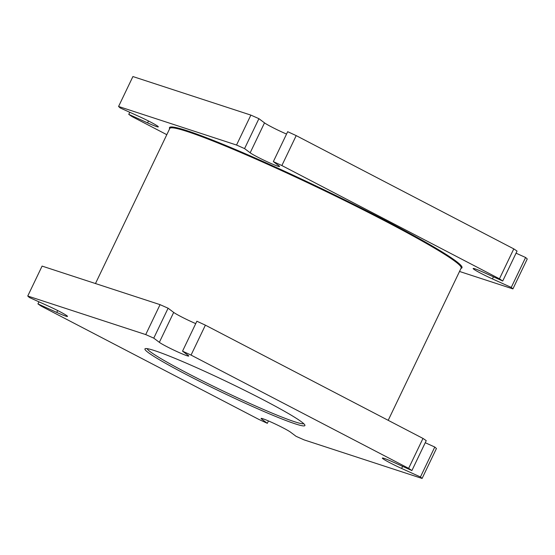 <?xml version="1.0" encoding="UTF-8"?>
<svg xmlns="http://www.w3.org/2000/svg" width="555" height="555" viewBox="0 0 555 555"><rect width="100%" height="100%" fill="white"/><g stroke="black" fill="none" stroke-linecap="round" stroke-linejoin="round"><path stroke-width="0.83" d="M244.575 148.601A221.729 14.652 -154.4 0 0 236.534 145.035L250.874 115.107A221.729 14.652 25.6 0 1 258.914 118.673L244.575 148.601L250.166 152.792A16.629 1.096 -154.4 0 0 262.994 159.771A16.629 1.096 -154.4 0 0 277.743 166.167A16.629 1.096 -154.4 0 0 279.547 166.486A16.629 1.096 -154.4 0 0 278.936 165.806L273.344 161.616L287.684 131.688A221.729 14.652 25.6 0 1 296.203 135.614L281.864 165.543L499.451 278.811L513.791 248.883L296.203 135.614M182.533 351.162L196.872 321.234A221.729 14.652 25.6 0 1 205.392 325.161L191.052 355.089A221.729 14.652 -154.4 0 0 182.533 351.162L188.117 355.353A16.629 1.096 25.6 0 1 188.728 356.033A16.629 1.096 25.6 0 1 186.924 355.713A16.629 1.096 25.6 0 1 172.175 349.317A16.629 1.096 25.6 0 1 159.347 342.338L153.763 338.148A221.729 14.652 -154.4 0 0 145.722 334.582L160.062 304.653L42.09 266.095L27.75 296.023L145.722 334.582M129.759 112.276L128.76 114.365L147.581 122.884A16.629 1.096 -154.4 0 0 156.503 126.547A16.629 1.096 -154.4 0 0 158.314 126.866A16.629 1.096 -154.4 0 0 139.041 116.474L120.22 107.961A221.729 14.652 -154.4 0 1 118.569 106.477L236.534 145.035M27.75 296.023A221.729 14.652 -154.4 0 0 29.401 297.508L48.229 306.02A16.629 1.096 25.6 0 1 67.495 316.412A16.629 1.096 25.6 0 1 65.691 316.093A16.629 1.096 25.6 0 1 56.77 312.43L37.948 303.911A221.729 14.652 -154.4 0 0 41.209 306.117L258.796 419.386A221.729 14.652 -154.4 0 0 267.316 423.312L261.724 419.122A16.629 1.096 25.6 0 1 261.114 418.442A16.629 1.096 25.6 0 1 274.191 423.507A16.629 1.096 25.6 0 1 290.494 432.137L296.086 436.327A221.729 14.652 -154.4 0 0 304.126 439.893L422.091 478.452A221.729 14.652 -154.4 0 0 420.44 476.967L401.619 468.455A16.629 1.096 25.6 0 1 382.346 458.062A16.629 1.096 25.6 0 1 393.079 462.051L411.9 470.564A221.729 14.652 -154.4 0 0 408.64 468.358L422.979 438.429L205.392 325.161M263.063 399.704A88.689 5.862 -154.4 0 0 145.278 348.651A88.689 5.862 -154.4 0 0 186.778 374.771A88.689 5.862 -154.4 0 0 267.045 412.837A88.689 5.862 -154.4 0 0 304.896 425.123A88.689 5.862 -154.4 0 0 263.063 399.704M303.793 423.722A87.107 5.758 25.6 0 1 188.145 373.57A87.107 5.758 25.6 0 1 147.068 348.637M512.91 288.905A221.729 14.652 -154.4 0 0 511.259 287.421L525.599 257.492A221.729 14.652 25.6 0 1 527.25 258.977L512.91 288.905L459.526 271.457M511.259 287.421L492.431 278.908L493.437 276.82M513.791 248.883A221.729 14.652 25.6 0 1 517.052 251.089L502.719 281.017L483.891 272.498A16.629 1.096 -154.4 0 0 473.165 268.516A16.629 1.096 -154.4 0 0 492.431 278.908M502.719 281.017A221.729 14.652 -154.4 0 0 499.451 278.811M281.864 165.543A221.729 14.652 -154.4 0 0 273.344 161.616M128.76 114.365A221.729 14.652 -154.4 0 0 132.021 116.571L166.798 134.678M191.052 355.089L408.64 468.358M195.728 323.614A16.629 1.096 25.6 0 1 173.687 312.409L168.103 308.219L153.763 338.148M258.914 118.673L264.506 122.863A16.629 1.096 -154.4 0 0 286.546 134.067M38.947 301.823L37.948 303.911M516.053 253.177L525.599 257.492M420.44 476.967L434.78 447.039A221.729 14.652 25.6 0 1 436.431 448.523L422.091 478.452M425.241 442.723L434.78 447.039M422.979 438.429A221.729 14.652 25.6 0 1 426.24 440.635L411.9 470.564M267.316 423.312L268.453 420.933M250.874 115.107L132.909 76.548L118.569 106.477M160.062 304.653A221.729 14.652 25.6 0 1 168.103 308.219M461.018 268.342A162.178 10.718 -154.4 0 0 385.482 220.481A162.178 10.718 -154.4 0 0 237.346 150.301A162.178 10.718 -154.4 0 0 169.643 128.746M95.474 283.543L169.781 128.462A161.547 10.677 25.6 0 1 384.934 220.966A161.547 10.677 25.6 0 1 461.149 268.065L388.202 420.322M56.77 312.43L57.671 310.543M147.581 122.884L148.483 120.997M159.347 342.338L173.687 312.409M250.166 152.792L264.506 122.863M401.619 468.455L402.618 466.366M261.724 419.122L262.022 418.498"/></g></svg>
